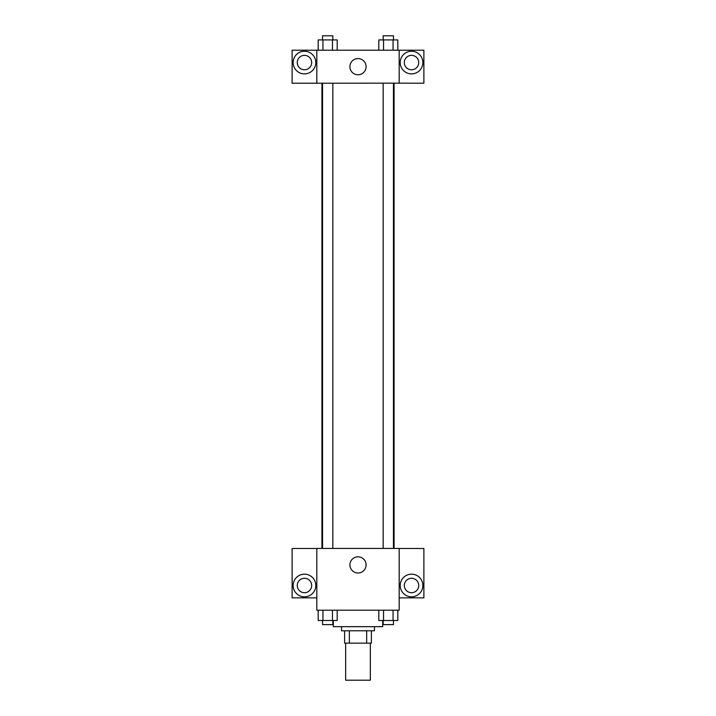 <?xml version="1.0" encoding="UTF-8"?>
<svg xmlns="http://www.w3.org/2000/svg" width="716" height="716" viewBox="0 0 716 716"><rect width="100%" height="100%" fill="white"/><g stroke="black" fill="none" stroke-linecap="round" stroke-linejoin="round"><path stroke-width="1.07" d="M345.649 643.138L345.649 680.2L370.351 680.2L370.351 643.138M366.664 630.787L366.664 643.138L344.62 643.138L344.62 630.787M366.664 643.138L371.38 643.138L371.38 630.787L371.38 643.138M374.468 626.67L374.468 630.787L341.532 630.787L341.532 626.67M349.336 630.787L349.336 643.138M333.298 620.495L333.298 626.67L382.702 626.67L382.702 620.495M399.179 610.202L316.821 610.202L316.821 548.438L399.179 548.438L399.179 610.202M304.47 596.822A11.322 11.322 0 0 1 294.661 579.835A11.322 11.322 0 0 1 314.279 579.835A11.322 11.322 0 0 1 304.47 596.822M316.821 597.851L292.119 597.851L292.119 548.501L316.821 548.501M297.265 585.5A7.205 7.205 0 0 1 304.47 578.286A7.205 7.205 0 0 1 311.675 585.5A7.205 7.205 0 0 1 304.47 592.705A7.205 7.205 0 0 1 297.265 585.5M358 573.006A8.1 8.1 0 0 1 350.992 560.861A8.1 8.1 0 0 1 365.008 560.861A8.1 8.1 0 0 1 358 573.006M411.53 596.822A11.322 11.322 0 0 1 401.721 579.835A11.322 11.322 0 0 1 421.339 579.835A11.322 11.322 0 0 1 411.53 596.822M399.179 597.851L423.881 597.851L423.881 548.501L399.179 548.501M404.325 585.5A7.205 7.205 0 0 1 411.53 578.286A7.205 7.205 0 0 1 418.735 585.5A7.205 7.205 0 0 1 411.53 592.705A7.205 7.205 0 0 1 404.325 585.5M394.069 83.154L394.069 548.438M383.158 548.438L383.158 83.154M332.842 83.154L332.842 548.438M399.179 83.154L423.881 83.217L423.881 50.21L399.179 50.21L399.179 83.154L316.821 83.217L292.119 83.217L292.119 50.21L316.821 50.21L316.821 83.154M311.675 62.561A7.205 7.205 0 0 1 304.47 69.774A7.205 7.205 0 0 1 297.265 62.561A7.205 7.205 0 0 1 304.47 55.356A7.205 7.205 0 0 1 311.675 62.561M304.47 73.891A11.322 11.322 0 0 1 294.661 56.904A11.322 11.322 0 0 1 314.279 56.904A11.322 11.322 0 0 1 304.47 73.891M418.735 62.561A7.205 7.205 0 0 1 407.923 68.808A7.205 7.205 0 0 1 407.923 56.322A7.205 7.205 0 0 1 418.735 62.561M411.53 73.891A11.322 11.322 0 0 1 401.721 56.904A11.322 11.322 0 0 1 421.339 56.904A11.322 11.322 0 0 1 411.53 73.891M399.179 50.21L316.821 50.21M349.9 66.677A8.1 8.1 0 0 1 362.045 59.67A8.1 8.1 0 0 1 362.045 73.694A8.1 8.1 0 0 1 349.9 66.677M397.819 50.21L397.819 39.917L378.8 39.917L378.8 50.21M393.057 39.917L393.057 50.21M383.552 39.917L383.552 50.21M383.158 39.917L383.158 35.8L393.451 35.8L393.451 39.917M337.2 50.21L337.2 39.917L318.181 39.917L318.181 50.21M332.448 39.917L332.448 50.21M322.943 39.917L322.943 50.21M322.549 39.917L322.549 35.8L332.842 35.8L332.842 39.917M397.819 610.202L397.819 620.495L378.8 620.495L378.8 610.202M393.057 610.202L393.057 620.495M383.552 610.202L383.552 620.495M393.451 620.495L393.451 624.612L383.158 624.612L383.158 620.495M337.2 610.202L337.2 620.495L318.181 620.495L318.181 610.202M332.448 610.202L332.448 620.495M322.943 610.202L322.943 620.495M332.842 620.495L332.842 624.612L322.549 624.612L322.549 620.495M321.931 83.154L321.931 548.438M393.451 548.438L393.451 83.154M322.549 83.154L322.549 548.438"/></g></svg>
